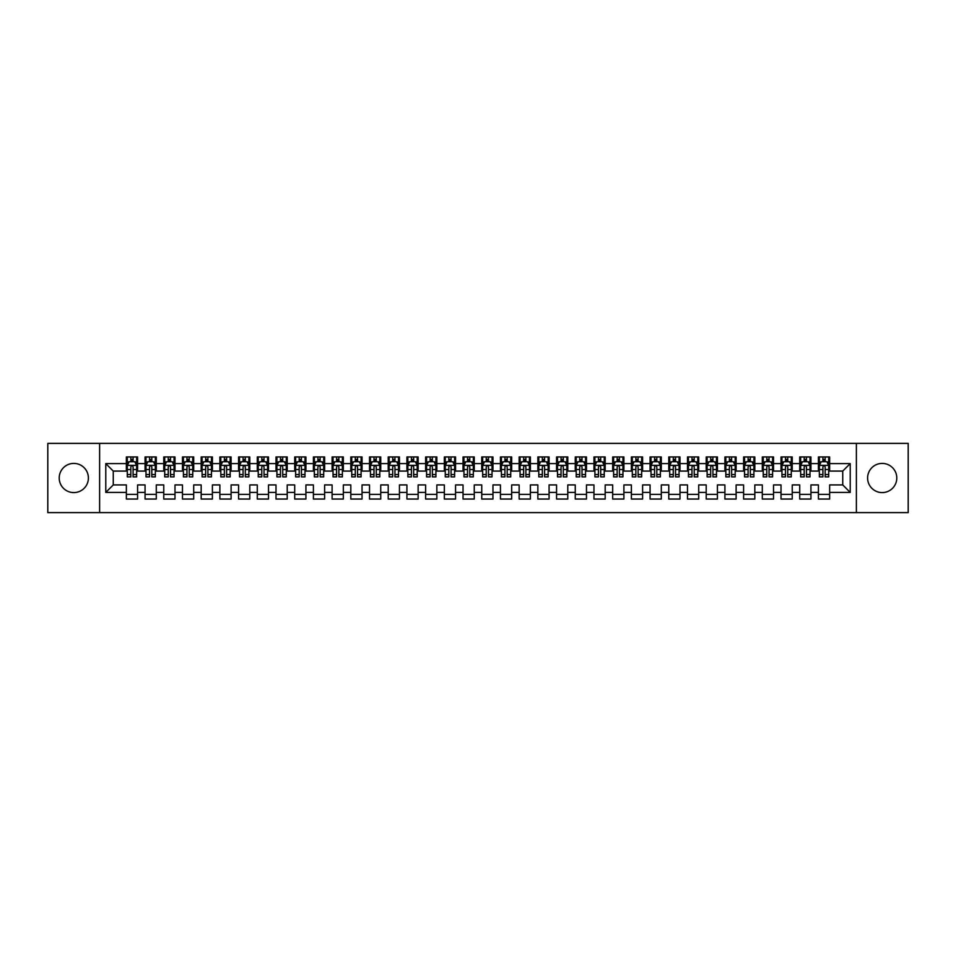 <?xml version="1.0" encoding="UTF-8"?>
<svg xmlns="http://www.w3.org/2000/svg" width="956" height="956" viewBox="0 0 956 956"><rect width="100%" height="100%" fill="white"/><g stroke="black" fill="none" stroke-linecap="round" stroke-linejoin="round"><path stroke-width="1.43" d="M882.197 463.409A14.591 14.591 0 0 0 867.606 478A14.591 14.591 0 0 0 882.197 492.591A14.591 14.591 0 0 0 896.788 478A14.591 14.591 0 0 0 882.197 463.409M73.803 463.409A14.591 14.591 0 0 0 59.212 478A14.591 14.591 0 0 0 73.803 492.591A14.591 14.591 0 0 0 88.394 478A14.591 14.591 0 0 0 73.803 463.409M856.385 512.607L908.2 512.607L908.2 443.393L856.385 443.393L856.385 512.607L99.615 512.607L99.615 443.393L47.8 443.393L47.8 512.607L99.615 512.607M856.385 443.393L99.615 443.393M105.781 492.4L105.781 463.6L126.359 463.6L126.359 471.081L113.262 471.081L113.262 484.919L105.781 492.4L126.359 492.4L126.359 499.044L137.58 499.044L137.58 492.4L145.061 492.4L145.061 499.044L156.282 499.044L156.282 492.4L163.763 492.4L163.763 499.044L174.984 499.044L174.984 492.4L182.476 492.4L182.476 499.044L193.698 499.044L193.698 492.4L201.178 492.4L201.178 499.044L212.399 499.044L212.399 492.4L219.88 492.4L219.88 499.044L231.101 499.044L231.101 492.4L238.582 492.4L238.582 499.044L249.803 499.044L249.803 492.4L257.284 492.4L257.284 499.044L268.517 499.044L268.517 492.4L275.997 492.4L275.997 499.044L287.218 499.044L287.218 492.4L294.699 492.4L294.699 499.044L305.92 499.044L305.92 492.4L313.401 492.4L313.401 499.044L324.622 499.044L324.622 492.4L332.102 492.4L332.102 499.044L343.324 499.044L343.324 492.4L350.816 492.4L350.816 499.044L362.037 499.044L362.037 492.4L369.518 492.4L369.518 499.044L380.739 499.044L380.739 492.4L388.22 492.4L388.22 499.044L399.441 499.044L399.441 492.4L406.921 492.4L406.921 499.044L418.142 499.044L418.142 492.4L425.623 492.4L425.623 499.044L436.856 499.044L436.856 492.4L444.337 492.4L444.337 499.044L455.558 499.044L455.558 492.4L463.039 492.4L463.039 499.044L474.26 499.044L474.26 492.4L481.74 492.4L481.74 499.044L492.961 499.044L492.961 492.4L500.442 492.4L500.442 499.044L511.663 499.044L511.663 492.4L519.144 492.4L519.144 499.044L530.377 499.044L530.377 492.4L537.858 492.4L537.858 499.044L549.079 499.044L549.079 492.4L556.559 492.4L556.559 499.044L567.78 499.044L567.78 492.4L575.261 492.4L575.261 499.044L586.482 499.044L586.482 492.4L593.963 492.4L593.963 499.044L605.184 499.044L605.184 492.4L612.677 492.4L612.677 499.044L623.898 499.044L623.898 492.4L631.378 492.4L631.378 499.044L642.599 499.044L642.599 492.4L650.08 492.4L650.08 499.044L661.301 499.044L661.301 492.4L668.782 492.4L668.782 499.044L680.003 499.044L680.003 492.4L687.483 492.4L687.483 499.044L698.717 499.044L698.717 492.4L706.197 492.4L706.197 499.044L717.418 499.044L717.418 492.4L724.899 492.4L724.899 499.044L736.12 499.044L736.12 492.4L743.601 492.4L743.601 499.044L754.822 499.044L754.822 492.4L762.302 492.4L762.302 499.044L773.524 499.044L773.524 492.4L781.016 492.4L781.016 499.044L792.237 499.044L792.237 492.4L799.718 492.4L799.718 499.044L810.939 499.044L810.939 492.4L818.42 492.4L818.42 499.044L829.641 499.044L829.641 484.919L842.738 484.919L842.738 471.081L829.641 471.081L829.641 463.6L850.219 463.6L850.219 492.4L829.641 492.4M829.641 463.6L829.641 456.956L818.42 456.956L818.42 463.6L810.939 463.6L810.939 456.956L799.718 456.956L799.718 463.6L792.237 463.6L792.237 456.956L781.016 456.956L781.016 463.6L773.524 463.6L773.524 456.956L762.302 456.956L762.302 463.6L754.822 463.6L754.822 456.956L743.601 456.956L743.601 463.6L736.12 463.6L736.12 456.956L724.899 456.956L724.899 463.6L717.418 463.6L717.418 456.956L706.197 456.956L706.197 463.6L698.717 463.6L698.717 456.956L687.483 456.956L687.483 463.6L680.003 463.6L680.003 456.956L668.782 456.956L668.782 463.6L661.301 463.6L661.301 456.956L650.08 456.956L650.08 463.6L642.599 463.6L642.599 456.956L631.378 456.956L631.378 463.6L623.898 463.6L623.898 456.956L612.677 456.956L612.677 463.6L605.184 463.6L605.184 456.956L593.963 456.956L593.963 463.6L586.482 463.6L586.482 456.956L575.261 456.956L575.261 463.6L567.78 463.6L567.78 456.956L556.559 456.956L556.559 463.6L549.079 463.6L549.079 456.956L537.858 456.956L537.858 463.6L530.377 463.6L530.377 456.956L519.144 456.956L519.144 463.6L511.663 463.6L511.663 456.956L500.442 456.956L500.442 463.6L492.961 463.6L492.961 456.956L481.74 456.956L481.74 463.6L474.26 463.6L474.26 456.956L463.039 456.956L463.039 463.6L455.558 463.6L455.558 456.956L444.337 456.956L444.337 463.6L436.856 463.6L436.856 456.956L425.623 456.956L425.623 463.6L418.142 463.6L418.142 456.956L406.921 456.956L406.921 463.6L399.441 463.6L399.441 456.956L388.22 456.956L388.22 463.6L380.739 463.6L380.739 456.956L369.518 456.956L369.518 463.6L362.037 463.6L362.037 456.956L350.816 456.956L350.816 463.6L343.324 463.6L343.324 456.956L332.102 456.956L332.102 463.6L324.622 463.6L324.622 456.956L313.401 456.956L313.401 463.6L305.92 463.6L305.92 456.956L294.699 456.956L294.699 463.6L287.218 463.6L287.218 456.956L275.997 456.956L275.997 463.6L268.517 463.6L268.517 456.956L257.284 456.956L257.284 463.6L249.803 463.6L249.803 456.956L238.582 456.956L238.582 463.6L231.101 463.6L231.101 456.956L219.88 456.956L219.88 463.6L212.399 463.6L212.399 456.956L201.178 456.956L201.178 463.6L193.698 463.6L193.698 456.956L182.476 456.956L182.476 463.6L174.984 463.6L174.984 456.956L163.763 456.956L163.763 463.6L156.282 463.6L156.282 456.956L145.061 456.956L145.061 463.6L137.58 463.6L137.58 456.956L126.359 456.956L126.359 463.6M810.939 492.4L810.939 484.919L818.42 484.919L818.42 492.4M850.219 463.6L842.738 471.081M792.237 492.4L792.237 484.919L799.718 484.919L799.718 492.4M818.42 463.6L818.42 471.081L810.939 471.081L810.939 463.6M773.524 492.4L773.524 484.919L781.016 484.919L781.016 492.4M799.718 463.6L799.718 471.081L792.237 471.081L792.237 463.6M754.822 492.4L754.822 484.919L762.302 484.919L762.302 492.4M781.016 463.6L781.016 471.081L773.524 471.081L773.524 463.6M736.12 492.4L736.12 484.919L743.601 484.919L743.601 492.4M762.302 463.6L762.302 471.081L754.822 471.081L754.822 463.6M717.418 492.4L717.418 484.919L724.899 484.919L724.899 492.4M743.601 463.6L743.601 471.081L736.12 471.081L736.12 463.6M698.717 492.4L698.717 484.919L706.197 484.919L706.197 492.4M724.899 463.6L724.899 471.081L717.418 471.081L717.418 463.6M680.003 492.4L680.003 484.919L687.483 484.919L687.483 492.4M706.197 463.6L706.197 471.081L698.717 471.081L698.717 463.6M661.301 492.4L661.301 484.919L668.782 484.919L668.782 492.4M687.483 463.6L687.483 471.081L680.003 471.081L680.003 463.6M642.599 492.4L642.599 484.919L650.08 484.919L650.08 492.4M668.782 463.6L668.782 471.081L661.301 471.081L661.301 463.6M623.898 492.4L623.898 484.919L631.378 484.919L631.378 492.4M650.08 463.6L650.08 471.081L642.599 471.081L642.599 463.6M605.184 492.4L605.184 484.919L612.677 484.919L612.677 492.4M631.378 463.6L631.378 471.081L623.898 471.081L623.898 463.6M586.482 492.4L586.482 484.919L593.963 484.919L593.963 492.4M612.677 463.6L612.677 471.081L605.184 471.081L605.184 463.6M567.78 492.4L567.78 484.919L575.261 484.919L575.261 492.4M593.963 463.6L593.963 471.081L586.482 471.081L586.482 463.6M549.079 492.4L549.079 484.919L556.559 484.919L556.559 492.4M575.261 463.6L575.261 471.081L567.78 471.081L567.78 463.6M530.377 492.4L530.377 484.919L537.858 484.919L537.858 492.4M556.559 463.6L556.559 471.081L549.079 471.081L549.079 463.6M511.663 492.4L511.663 484.919L519.144 484.919L519.144 492.4M537.858 463.6L537.858 471.081L530.377 471.081L530.377 463.6M492.961 492.4L492.961 484.919L500.442 484.919L500.442 492.4M519.144 463.6L519.144 471.081L511.663 471.081L511.663 463.6M474.26 492.4L474.26 484.919L481.74 484.919L481.74 492.4M500.442 463.6L500.442 471.081L492.961 471.081L492.961 463.6M455.558 492.4L455.558 484.919L463.039 484.919L463.039 492.4M481.74 463.6L481.74 471.081L474.26 471.081L474.26 463.6M436.856 492.4L436.856 484.919L444.337 484.919L444.337 492.4M463.039 463.6L463.039 471.081L455.558 471.081L455.558 463.6M418.142 492.4L418.142 484.919L425.623 484.919L425.623 492.4M444.337 463.6L444.337 471.081L436.856 471.081L436.856 463.6M399.441 492.4L399.441 484.919L406.921 484.919L406.921 492.4M425.623 463.6L425.623 471.081L418.142 471.081L418.142 463.6M380.739 492.4L380.739 484.919L388.22 484.919L388.22 492.4M406.921 463.6L406.921 471.081L399.441 471.081L399.441 463.6M362.037 492.4L362.037 484.919L369.518 484.919L369.518 492.4M388.22 463.6L388.22 471.081L380.739 471.081L380.739 463.6M343.324 492.4L343.324 484.919L350.816 484.919L350.816 492.4M369.518 463.6L369.518 471.081L362.037 471.081L362.037 463.6M324.622 492.4L324.622 484.919L332.102 484.919L332.102 492.4M350.816 463.6L350.816 471.081L343.324 471.081L343.324 463.6M305.92 492.4L305.92 484.919L313.401 484.919L313.401 492.4M332.102 463.6L332.102 471.081L324.622 471.081L324.622 463.6M287.218 492.4L287.218 484.919L294.699 484.919L294.699 492.4M313.401 463.6L313.401 471.081L305.92 471.081L305.92 463.6M268.517 492.4L268.517 484.919L275.997 484.919L275.997 492.4M294.699 463.6L294.699 471.081L287.218 471.081L287.218 463.6M249.803 492.4L249.803 484.919L257.284 484.919L257.284 492.4M275.997 463.6L275.997 471.081L268.517 471.081L268.517 463.6M231.101 492.4L231.101 484.919L238.582 484.919L238.582 492.4M257.284 463.6L257.284 471.081L249.803 471.081L249.803 463.6M212.399 492.4L212.399 484.919L219.88 484.919L219.88 492.4M238.582 463.6L238.582 471.081L231.101 471.081L231.101 463.6M193.698 492.4L193.698 484.919L201.178 484.919L201.178 492.4M219.88 463.6L219.88 471.081L212.399 471.081L212.399 463.6M174.984 492.4L174.984 484.919L182.476 484.919L182.476 492.4M201.178 463.6L201.178 471.081L193.698 471.081L193.698 463.6M156.282 492.4L156.282 484.919L163.763 484.919L163.763 492.4M182.476 463.6L182.476 471.081L174.984 471.081L174.984 463.6M137.58 492.4L137.58 484.919L145.061 484.919L145.061 492.4M163.763 463.6L163.763 471.081L156.282 471.081L156.282 463.6M113.262 484.919L126.359 484.919L126.359 492.4M145.061 463.6L145.061 471.081L137.58 471.081L137.58 463.6M818.42 461.629L819.352 461.629M828.709 461.629L829.641 461.629M799.718 461.629L800.65 461.629M810.007 461.629L810.939 461.629M781.016 461.629L781.948 461.629M791.293 461.629L792.237 461.629M762.302 461.629L763.247 461.629M772.591 461.629L773.524 461.629M743.601 461.629L744.533 461.629M753.89 461.629L754.822 461.629M724.899 461.629L725.831 461.629M735.188 461.629L736.12 461.629M706.197 461.629L707.129 461.629M716.486 461.629L717.418 461.629M687.483 461.629L688.428 461.629M697.772 461.629L698.717 461.629M668.782 461.629L669.714 461.629M679.071 461.629L680.003 461.629M650.08 461.629L651.012 461.629M660.369 461.629L661.301 461.629M631.378 461.629L632.31 461.629M641.667 461.629L642.599 461.629M612.677 461.629L613.609 461.629M622.953 461.629L623.898 461.629M593.963 461.629L594.907 461.629M604.252 461.629L605.184 461.629M575.261 461.629L576.193 461.629M585.55 461.629L586.482 461.629M556.559 461.629L557.491 461.629M566.848 461.629L567.78 461.629M537.858 461.629L538.79 461.629M548.147 461.629L549.079 461.629M519.144 461.629L520.088 461.629M529.433 461.629L530.377 461.629M500.442 461.629L501.386 461.629M510.731 461.629L511.663 461.629M481.74 461.629L482.672 461.629M492.029 461.629L492.961 461.629M463.039 461.629L463.971 461.629M473.328 461.629L474.26 461.629M444.337 461.629L445.269 461.629M454.614 461.629L455.558 461.629M425.623 461.629L426.567 461.629M435.912 461.629L436.856 461.629M406.921 461.629L407.854 461.629M417.21 461.629L418.142 461.629M388.22 461.629L389.152 461.629M398.509 461.629L399.441 461.629M369.518 461.629L370.45 461.629M379.807 461.629L380.739 461.629M350.816 461.629L351.748 461.629M361.093 461.629L362.037 461.629M332.102 461.629L333.046 461.629M342.391 461.629L343.324 461.629M313.401 461.629L314.333 461.629M323.69 461.629L324.622 461.629M294.699 461.629L295.631 461.629M304.988 461.629L305.92 461.629M275.997 461.629L276.929 461.629M286.286 461.629L287.218 461.629M257.284 461.629L258.228 461.629M267.572 461.629L268.517 461.629M238.582 461.629L239.514 461.629M248.871 461.629L249.803 461.629M219.88 461.629L220.812 461.629M230.169 461.629L231.101 461.629M201.178 461.629L202.11 461.629M211.467 461.629L212.399 461.629M182.476 461.629L183.409 461.629M192.754 461.629L193.698 461.629M163.763 461.629L164.707 461.629M174.052 461.629L174.984 461.629M145.061 461.629L145.993 461.629M155.35 461.629L156.282 461.629M126.359 461.629L127.291 461.629M136.648 461.629L137.58 461.629M126.359 494.372L137.58 494.372M145.061 494.372L156.282 494.372M163.763 494.372L174.984 494.372M182.476 494.372L193.698 494.372M201.178 494.372L212.399 494.372M219.88 494.372L231.101 494.372M238.582 494.372L249.803 494.372M257.284 494.372L268.517 494.372M275.997 494.372L287.218 494.372M294.699 494.372L305.92 494.372M313.401 494.372L324.622 494.372M332.102 494.372L343.324 494.372M350.816 494.372L362.037 494.372M369.518 494.372L380.739 494.372M388.22 494.372L399.441 494.372M406.921 494.372L418.142 494.372M425.623 494.372L436.856 494.372M444.337 494.372L455.558 494.372M463.039 494.372L474.26 494.372M481.74 494.372L492.961 494.372M500.442 494.372L511.663 494.372M519.144 494.372L530.377 494.372M537.858 494.372L549.079 494.372M556.559 494.372L567.78 494.372M575.261 494.372L586.482 494.372M593.963 494.372L605.184 494.372M612.677 494.372L623.898 494.372M631.378 494.372L642.599 494.372M650.08 494.372L661.301 494.372M668.782 494.372L680.003 494.372M687.483 494.372L698.717 494.372M706.197 494.372L717.418 494.372M724.899 494.372L736.12 494.372M743.601 494.372L754.822 494.372M762.302 494.372L773.524 494.372M781.016 494.372L792.237 494.372M799.718 494.372L810.939 494.372M818.42 494.372L829.641 494.372M105.781 463.6L113.262 471.081M842.738 484.919L850.219 492.4M133.087 459.394L130.853 459.394M136.648 474.535L133.087 474.535L133.087 476.877L136.648 476.877L136.648 465.464L134.772 461.724L129.168 461.724L127.291 465.464L127.291 476.877L130.853 476.877L130.853 474.535L127.291 474.535M127.291 465.464L127.291 456.956M136.648 465.464L136.648 456.956M130.853 461.724L130.853 456.956M133.087 456.956L133.087 461.724M133.087 474.535L133.087 466.875C132.346 465.429 131.593 465.429 130.853 466.875L130.853 474.535M133.087 461.629L130.853 461.629M151.801 459.394L149.554 459.394M155.35 474.535L151.801 474.535L151.801 476.877L155.35 476.877L155.35 465.464L153.474 461.724L147.869 461.724L145.993 465.464L145.993 476.877L149.554 476.877L149.554 474.535L145.993 474.535M145.993 465.464L145.993 456.956M155.35 465.464L155.35 456.956M149.554 461.724L149.554 456.956M151.801 456.956L151.801 461.724M151.801 474.535L151.801 466.875C151.048 465.429 150.295 465.429 149.554 466.875L149.554 474.535M151.801 461.629L149.554 461.629M170.503 459.394L168.256 459.394M174.052 474.535L170.503 474.535L170.503 476.877L174.052 476.877L174.052 465.464L172.188 461.724L166.571 461.724L164.707 465.464L164.707 476.877L168.256 476.877L168.256 474.535L164.707 474.535M164.707 465.464L164.707 456.956M174.052 465.464L174.052 456.956M168.256 461.724L168.256 456.956M170.503 456.956L170.503 461.724M170.503 474.535L170.503 466.875C169.75 465.429 169.009 465.429 168.256 466.875L168.256 474.535M170.503 461.629L168.256 461.629M189.204 459.394L186.958 459.394M192.754 474.535L189.204 474.535L189.204 476.877L192.754 476.877L192.754 465.464L190.889 461.724L185.273 461.724L183.409 465.464L183.409 476.877L186.958 476.877L186.958 474.535L183.409 474.535M183.409 465.464L183.409 456.956M192.754 465.464L192.754 456.956M186.958 461.724L186.958 456.956M189.204 456.956L189.204 461.724M189.204 474.535L189.204 466.875C188.463 465.429 187.711 465.429 186.958 466.875L186.958 474.535M189.204 461.629L186.958 461.629M207.906 459.394L205.66 459.394M211.467 474.535L207.906 474.535L207.906 476.877L211.467 476.877L211.467 465.464L209.591 461.724L203.987 461.724L202.11 465.464L202.11 476.877L205.66 476.877L205.66 474.535L202.11 474.535M202.11 465.464L202.11 456.956M211.467 465.464L211.467 456.956M205.66 461.724L205.66 456.956M207.906 456.956L207.906 461.724M207.906 474.535L207.906 466.875C207.165 465.429 206.412 465.429 205.66 466.875L205.66 474.535M207.906 461.629L205.66 461.629M226.608 459.394L224.373 459.394M230.169 474.535L226.608 474.535L226.608 476.877L230.169 476.877L230.169 465.464L228.293 461.724L222.688 461.724L220.812 465.464L220.812 476.877L224.373 476.877L224.373 474.535L220.812 474.535M220.812 465.464L220.812 456.956M230.169 465.464L230.169 456.956M224.373 461.724L224.373 456.956M226.608 456.956L226.608 461.724M226.608 474.535L226.608 466.875C225.867 465.429 225.114 465.429 224.373 466.875L224.373 474.535M226.608 461.629L224.373 461.629M245.322 459.394L243.075 459.394M248.871 474.535L245.322 474.535L245.322 476.877L248.871 476.877L248.871 465.464L247.006 461.724L241.39 461.724L239.514 465.464L239.514 476.877L243.075 476.877L243.075 474.535L239.514 474.535M239.514 465.464L239.514 456.956M248.871 465.464L248.871 456.956M243.075 461.724L243.075 456.956M245.322 456.956L245.322 461.724M245.322 474.535L245.322 466.875C244.569 465.429 243.828 465.429 243.075 466.875L243.075 474.535M245.322 461.629L243.075 461.629M264.023 459.394L261.777 459.394M267.572 474.535L264.023 474.535L264.023 476.877L267.572 476.877L267.572 465.464L265.708 461.724L260.092 461.724L258.228 465.464L258.228 476.877L261.777 476.877L261.777 474.535L258.228 474.535M258.228 465.464L258.228 456.956M267.572 465.464L267.572 456.956M261.777 461.724L261.777 456.956M264.023 456.956L264.023 461.724M264.023 474.535L264.023 466.875C263.27 465.429 262.53 465.429 261.777 466.875L261.777 474.535M264.023 461.629L261.777 461.629M282.725 459.394L280.478 459.394M286.286 474.535L282.725 474.535L282.725 476.877L286.286 476.877L286.286 465.464L284.41 461.724L278.794 461.724L276.929 465.464L276.929 476.877L280.478 476.877L280.478 474.535L276.929 474.535M276.929 465.464L276.929 456.956M286.286 465.464L286.286 456.956M280.478 461.724L280.478 456.956M282.725 456.956L282.725 461.724M282.725 474.535L282.725 466.875C281.984 465.429 281.231 465.429 280.478 466.875L280.478 474.535M282.725 461.629L280.478 461.629M301.427 459.394L299.192 459.394M304.988 474.535L301.427 474.535L301.427 476.877L304.988 476.877L304.988 465.464L303.112 461.724L297.507 461.724L295.631 465.464L295.631 476.877L299.192 476.877L299.192 474.535L295.631 474.535M295.631 465.464L295.631 456.956M304.988 465.464L304.988 456.956M299.192 461.724L299.192 456.956M301.427 456.956L301.427 461.724M301.427 474.535L301.427 466.875C300.686 465.429 299.933 465.429 299.192 466.875L299.192 474.535M301.427 461.629L299.192 461.629M320.14 459.394L317.894 459.394M323.69 474.535L320.14 474.535L320.14 476.877L323.69 476.877L323.69 465.464L321.814 461.724L316.209 461.724L314.333 465.464L314.333 476.877L317.894 476.877L317.894 474.535L314.333 474.535M314.333 465.464L314.333 456.956M323.69 465.464L323.69 456.956M317.894 461.724L317.894 456.956M320.14 456.956L320.14 461.724M320.14 474.535L320.14 466.875C319.388 465.429 318.635 465.429 317.894 466.875L317.894 474.535M320.14 461.629L317.894 461.629M338.842 459.394L336.596 459.394M342.391 474.535L338.842 474.535L338.842 476.877L342.391 476.877L342.391 465.464L340.527 461.724L334.911 461.724L333.046 465.464L333.046 476.877L336.596 476.877L336.596 474.535L333.046 474.535M333.046 465.464L333.046 456.956M342.391 465.464L342.391 456.956M336.596 461.724L336.596 456.956M338.842 456.956L338.842 461.724M338.842 474.535L338.842 466.875C338.089 465.429 337.349 465.429 336.596 466.875L336.596 474.535M338.842 461.629L336.596 461.629M357.544 459.394L355.297 459.394M361.093 474.535L357.544 474.535L357.544 476.877L361.093 476.877L361.093 465.464L359.229 461.724L353.612 461.724L351.748 465.464L351.748 476.877L355.297 476.877L355.297 474.535L351.748 474.535M351.748 465.464L351.748 456.956M361.093 465.464L361.093 456.956M355.297 461.724L355.297 456.956M357.544 456.956L357.544 461.724M357.544 474.535L357.544 466.875C356.791 465.429 356.05 465.429 355.297 466.875L355.297 474.535M357.544 461.629L355.297 461.629M376.246 459.394L373.999 459.394M379.807 474.535L376.246 474.535L376.246 476.877L379.807 476.877L379.807 465.464L377.931 461.724L372.326 461.724L370.45 465.464L370.45 476.877L373.999 476.877L373.999 474.535L370.45 474.535M370.45 465.464L370.45 456.956M379.807 465.464L379.807 456.956M373.999 461.724L373.999 456.956M376.246 456.956L376.246 461.724M376.246 474.535L376.246 466.875C375.505 465.429 374.752 465.429 373.999 466.875L373.999 474.535M376.246 461.629L373.999 461.629M394.948 459.394L392.713 459.394M398.509 474.535L394.948 474.535L394.948 476.877L398.509 476.877L398.509 465.464L396.632 461.724L391.028 461.724L389.152 465.464L389.152 476.877L392.713 476.877L392.713 474.535L389.152 474.535M389.152 465.464L389.152 456.956M398.509 465.464L398.509 456.956M392.713 461.724L392.713 456.956M394.948 456.956L394.948 461.724M394.948 474.535L394.948 466.875C394.207 465.429 393.454 465.429 392.713 466.875L392.713 474.535M394.948 461.629L392.713 461.629M413.661 459.394L411.415 459.394M417.21 474.535L413.661 474.535L413.661 476.877L417.21 476.877L417.21 465.464L415.346 461.724L409.73 461.724L407.854 465.464L407.854 476.877L411.415 476.877L411.415 474.535L407.854 474.535M407.854 465.464L407.854 456.956M417.21 465.464L417.21 456.956M411.415 461.724L411.415 456.956M413.661 456.956L413.661 461.724M413.661 474.535L413.661 466.875C412.908 465.429 412.167 465.429 411.415 466.875L411.415 474.535M413.661 461.629L411.415 461.629M432.363 459.394L430.116 459.394M435.912 474.535L432.363 474.535L432.363 476.877L435.912 476.877L435.912 465.464L434.048 461.724L428.431 461.724L426.567 465.464L426.567 476.877L430.116 476.877L430.116 474.535L426.567 474.535M426.567 465.464L426.567 456.956M435.912 465.464L435.912 456.956M430.116 461.724L430.116 456.956M432.363 456.956L432.363 461.724M432.363 474.535L432.363 466.875C431.61 465.429 430.869 465.429 430.116 466.875L430.116 474.535M432.363 461.629L430.116 461.629M451.065 459.394L448.818 459.394M454.614 474.535L451.065 474.535L451.065 476.877L454.614 476.877L454.614 465.464L452.75 461.724L447.133 461.724L445.269 465.464L445.269 476.877L448.818 476.877L448.818 474.535L445.269 474.535M445.269 465.464L445.269 456.956M454.614 465.464L454.614 456.956M448.818 461.724L448.818 456.956M451.065 456.956L451.065 461.724M451.065 474.535L451.065 466.875C450.324 465.429 449.571 465.429 448.818 466.875L448.818 474.535M451.065 461.629L448.818 461.629M469.766 459.394L467.52 459.394M473.328 474.535L469.766 474.535L469.766 476.877L473.328 476.877L473.328 465.464L471.451 461.724L465.847 461.724L463.971 465.464L463.971 476.877L467.52 476.877L467.52 474.535L463.971 474.535M463.971 465.464L463.971 456.956M473.328 465.464L473.328 456.956M467.52 461.724L467.52 456.956M469.766 456.956L469.766 461.724M469.766 474.535L469.766 466.875C469.026 465.429 468.273 465.429 467.52 466.875L467.52 474.535M469.766 461.629L467.52 461.629M488.48 459.394L486.234 459.394M492.029 474.535L488.48 474.535L488.48 476.877L492.029 476.877L492.029 465.464L490.153 461.724L484.549 461.724L482.672 465.464L482.672 476.877L486.234 476.877L486.234 474.535L482.672 474.535M482.672 465.464L482.672 456.956M492.029 465.464L492.029 456.956M486.234 461.724L486.234 456.956M488.48 456.956L488.48 461.724M488.48 474.535L488.48 466.875C487.727 465.429 486.974 465.429 486.234 466.875L486.234 474.535M488.48 461.629L486.234 461.629M507.182 459.394L504.935 459.394M510.731 474.535L507.182 474.535L507.182 476.877L510.731 476.877L510.731 465.464L508.867 461.724L503.25 461.724L501.386 465.464L501.386 476.877L504.935 476.877L504.935 474.535L501.386 474.535M501.386 465.464L501.386 456.956M510.731 465.464L510.731 456.956M504.935 461.724L504.935 456.956M507.182 456.956L507.182 461.724M507.182 474.535L507.182 466.875C506.429 465.429 505.688 465.429 504.935 466.875L504.935 474.535M507.182 461.629L504.935 461.629M525.884 459.394L523.637 459.394M529.433 474.535L525.884 474.535L525.884 476.877L529.433 476.877L529.433 465.464L527.569 461.724L521.952 461.724L520.088 465.464L520.088 476.877L523.637 476.877L523.637 474.535L520.088 474.535M520.088 465.464L520.088 456.956M529.433 465.464L529.433 456.956M523.637 461.724L523.637 456.956M525.884 456.956L525.884 461.724M525.884 474.535L525.884 466.875C525.131 465.429 524.39 465.429 523.637 466.875L523.637 474.535M525.884 461.629L523.637 461.629M544.585 459.394L542.339 459.394M548.147 474.535L544.585 474.535L544.585 476.877L548.147 476.877L548.147 465.464L546.27 461.724L540.654 461.724L538.79 465.464L538.79 476.877L542.339 476.877L542.339 474.535L538.79 474.535M538.79 465.464L538.79 456.956M548.147 465.464L548.147 456.956M542.339 461.724L542.339 456.956M544.585 456.956L544.585 461.724M544.585 474.535L544.585 466.875C543.845 465.429 543.092 465.429 542.339 466.875L542.339 474.535M544.585 461.629L542.339 461.629M563.287 459.394L561.053 459.394M566.848 474.535L563.287 474.535L563.287 476.877L566.848 476.877L566.848 465.464L564.972 461.724L559.368 461.724L557.491 465.464L557.491 476.877L561.053 476.877L561.053 474.535L557.491 474.535M557.491 465.464L557.491 456.956M566.848 465.464L566.848 456.956M561.053 461.724L561.053 456.956M563.287 456.956L563.287 461.724M563.287 474.535L563.287 466.875C562.546 465.429 561.793 465.429 561.053 466.875L561.053 474.535M563.287 461.629L561.053 461.629M582.001 459.394L579.754 459.394M585.55 474.535L582.001 474.535L582.001 476.877L585.55 476.877L585.55 465.464L583.674 461.724L578.069 461.724L576.193 465.464L576.193 476.877L579.754 476.877L579.754 474.535L576.193 474.535M576.193 465.464L576.193 456.956M585.55 465.464L585.55 456.956M579.754 461.724L579.754 456.956M582.001 456.956L582.001 461.724M582.001 474.535L582.001 466.875C581.248 465.429 580.495 465.429 579.754 466.875L579.754 474.535M582.001 461.629L579.754 461.629M600.703 459.394L598.456 459.394M604.252 474.535L600.703 474.535L600.703 476.877L604.252 476.877L604.252 465.464L602.388 461.724L596.771 461.724L594.907 465.464L594.907 476.877L598.456 476.877L598.456 474.535L594.907 474.535M594.907 465.464L594.907 456.956M604.252 465.464L604.252 456.956M598.456 461.724L598.456 456.956M600.703 456.956L600.703 461.724M600.703 474.535L600.703 466.875C599.95 465.429 599.209 465.429 598.456 466.875L598.456 474.535M600.703 461.629L598.456 461.629M619.404 459.394L617.158 459.394M622.953 474.535L619.404 474.535L619.404 476.877L622.953 476.877L622.953 465.464L621.089 461.724L615.473 461.724L613.609 465.464L613.609 476.877L617.158 476.877L617.158 474.535L613.609 474.535M613.609 465.464L613.609 456.956M622.953 465.464L622.953 456.956M617.158 461.724L617.158 456.956M619.404 456.956L619.404 461.724M619.404 474.535L619.404 466.875C618.663 465.429 617.911 465.429 617.158 466.875L617.158 474.535M619.404 461.629L617.158 461.629M638.106 459.394L635.86 459.394M641.667 474.535L638.106 474.535L638.106 476.877L641.667 476.877L641.667 465.464L639.791 461.724L634.187 461.724L632.31 465.464L632.31 476.877L635.86 476.877L635.86 474.535L632.31 474.535M632.31 465.464L632.31 456.956M641.667 465.464L641.667 456.956M635.86 461.724L635.86 456.956M638.106 456.956L638.106 461.724M638.106 474.535L638.106 466.875C637.365 465.429 636.612 465.429 635.86 466.875L635.86 474.535M638.106 461.629L635.86 461.629M656.808 459.394L654.573 459.394M660.369 474.535L656.808 474.535L656.808 476.877L660.369 476.877L660.369 465.464L658.493 461.724L652.888 461.724L651.012 465.464L651.012 476.877L654.573 476.877L654.573 474.535L651.012 474.535M651.012 465.464L651.012 456.956M660.369 465.464L660.369 456.956M654.573 461.724L654.573 456.956M656.808 456.956L656.808 461.724M656.808 474.535L656.808 466.875C656.067 465.429 655.314 465.429 654.573 466.875L654.573 474.535M656.808 461.629L654.573 461.629M675.522 459.394L673.275 459.394M679.071 474.535L675.522 474.535L675.522 476.877L679.071 476.877L679.071 465.464L677.207 461.724L671.59 461.724L669.714 465.464L669.714 476.877L673.275 476.877L673.275 474.535L669.714 474.535M669.714 465.464L669.714 456.956M679.071 465.464L679.071 456.956M673.275 461.724L673.275 456.956M675.522 456.956L675.522 461.724M675.522 474.535L675.522 466.875C674.769 465.429 674.028 465.429 673.275 466.875L673.275 474.535M675.522 461.629L673.275 461.629M694.223 459.394L691.977 459.394M697.772 474.535L694.223 474.535L694.223 476.877L697.772 476.877L697.772 465.464L695.908 461.724L690.292 461.724L688.428 465.464L688.428 476.877L691.977 476.877L691.977 474.535L688.428 474.535M688.428 465.464L688.428 456.956M697.772 465.464L697.772 456.956M691.977 461.724L691.977 456.956M694.223 456.956L694.223 461.724M694.223 474.535L694.223 466.875C693.47 465.429 692.73 465.429 691.977 466.875L691.977 474.535M694.223 461.629L691.977 461.629M712.925 459.394L710.678 459.394M716.486 474.535L712.925 474.535L712.925 476.877L716.486 476.877L716.486 465.464L714.61 461.724L708.993 461.724L707.129 465.464L707.129 476.877L710.678 476.877L710.678 474.535L707.129 474.535M707.129 465.464L707.129 456.956M716.486 465.464L716.486 456.956M710.678 461.724L710.678 456.956M712.925 456.956L712.925 461.724M712.925 474.535L712.925 466.875C712.184 465.429 711.431 465.429 710.678 466.875L710.678 474.535M712.925 461.629L710.678 461.629M731.627 459.394L729.392 459.394M735.188 474.535L731.627 474.535L731.627 476.877L735.188 476.877L735.188 465.464L733.312 461.724L727.707 461.724L725.831 465.464L725.831 476.877L729.392 476.877L729.392 474.535L725.831 474.535M725.831 465.464L725.831 456.956M735.188 465.464L735.188 456.956M729.392 461.724L729.392 456.956M731.627 456.956L731.627 461.724M731.627 474.535L731.627 466.875C730.886 465.429 730.133 465.429 729.392 466.875L729.392 474.535M731.627 461.629L729.392 461.629M750.341 459.394L748.094 459.394M753.89 474.535L750.341 474.535L750.341 476.877L753.89 476.877L753.89 465.464L752.014 461.724L746.409 461.724L744.533 465.464L744.533 476.877L748.094 476.877L748.094 474.535L744.533 474.535M744.533 465.464L744.533 456.956M753.89 465.464L753.89 456.956M748.094 461.724L748.094 456.956M750.341 456.956L750.341 461.724M750.341 474.535L750.341 466.875C749.588 465.429 748.835 465.429 748.094 466.875L748.094 474.535M750.341 461.629L748.094 461.629M769.042 459.394L766.796 459.394M772.591 474.535L769.042 474.535L769.042 476.877L772.591 476.877L772.591 465.464L770.727 461.724L765.111 461.724L763.247 465.464L763.247 476.877L766.796 476.877L766.796 474.535L763.247 474.535M763.247 465.464L763.247 456.956M772.591 465.464L772.591 456.956M766.796 461.724L766.796 456.956M769.042 456.956L769.042 461.724M769.042 474.535L769.042 466.875C768.289 465.429 767.548 465.429 766.796 466.875L766.796 474.535M769.042 461.629L766.796 461.629M787.744 459.394L785.497 459.394M791.293 474.535L787.744 474.535L787.744 476.877L791.293 476.877L791.293 465.464L789.429 461.724L783.812 461.724L781.948 465.464L781.948 476.877L785.497 476.877L785.497 474.535L781.948 474.535M781.948 465.464L781.948 456.956M791.293 465.464L791.293 456.956M785.497 461.724L785.497 456.956M787.744 456.956L787.744 461.724M787.744 474.535L787.744 466.875C786.991 465.429 786.25 465.429 785.497 466.875L785.497 474.535M787.744 461.629L785.497 461.629M806.446 459.394L804.199 459.394M810.007 474.535L806.446 474.535L806.446 476.877L810.007 476.877L810.007 465.464L808.131 461.724L802.526 461.724L800.65 465.464L800.65 476.877L804.199 476.877L804.199 474.535L800.65 474.535M800.65 465.464L800.65 456.956M810.007 465.464L810.007 456.956M804.199 461.724L804.199 456.956M806.446 456.956L806.446 461.724M806.446 474.535L806.446 466.875C805.705 465.429 804.952 465.429 804.199 466.875L804.199 474.535M806.446 461.629L804.199 461.629M825.148 459.394L822.913 459.394M828.709 474.535L825.148 474.535L825.148 476.877L828.709 476.877L828.709 465.464L826.832 461.724L821.228 461.724L819.352 465.464L819.352 476.877L822.913 476.877L822.913 474.535L819.352 474.535M819.352 465.464L819.352 456.956M828.709 465.464L828.709 456.956M822.913 461.724L822.913 456.956M825.148 456.956L825.148 461.724M825.148 474.535L825.148 466.875C824.407 465.429 823.654 465.429 822.913 466.875L822.913 474.535M825.148 461.629L822.913 461.629M136.6 465.369L127.339 465.369M127.291 461.951L129.048 461.951M134.892 461.951L136.648 461.951M130.853 469.515L127.291 469.515M136.648 469.515L133.087 469.515M133.087 460.577L130.853 460.577M155.302 465.369L146.041 465.369M145.993 461.951L147.762 461.951M153.593 461.951L155.35 461.951M149.554 469.515L145.993 469.515M155.35 469.515L151.801 469.515M151.801 460.577L149.554 460.577M174.004 465.369L164.755 465.369M164.707 461.951L166.464 461.951M172.295 461.951L174.052 461.951M168.256 469.515L164.707 469.515M174.052 469.515L170.503 469.515M170.503 460.577L168.256 460.577M192.718 465.369L183.456 465.369M183.409 461.951L185.165 461.951M190.997 461.951L192.754 461.951M186.958 469.515L183.409 469.515M192.754 469.515L189.204 469.515M189.204 460.577L186.958 460.577M211.419 465.369L202.158 465.369M202.11 461.951L203.867 461.951M209.711 461.951L211.467 461.951M205.66 469.515L202.11 469.515M211.467 469.515L207.906 469.515M207.906 460.577L205.66 460.577M230.121 465.369L220.86 465.369M220.812 461.951L222.569 461.951M228.412 461.951L230.169 461.951M224.373 469.515L220.812 469.515M230.169 469.515L226.608 469.515M226.608 460.577L224.373 460.577M248.823 465.369L239.562 465.369M239.514 461.951L241.282 461.951M247.114 461.951L248.871 461.951M243.075 469.515L239.514 469.515M248.871 469.515L245.322 469.515M245.322 460.577L243.075 460.577M267.525 465.369L258.275 465.369M258.228 461.951L259.984 461.951M265.816 461.951L267.572 461.951M261.777 469.515L258.228 469.515M267.572 469.515L264.023 469.515M264.023 460.577L261.777 460.577M286.238 465.369L276.977 465.369M276.929 461.951L278.686 461.951M284.518 461.951L286.286 461.951M280.478 469.515L276.929 469.515M286.286 469.515L282.725 469.515M282.725 460.577L280.478 460.577M304.94 465.369L295.679 465.369M295.631 461.951L297.388 461.951M303.231 461.951L304.988 461.951M299.192 469.515L295.631 469.515M304.988 469.515L301.427 469.515M301.427 460.577L299.192 460.577M323.642 465.369L314.381 465.369M314.333 461.951L316.089 461.951M321.933 461.951L323.69 461.951M317.894 469.515L314.333 469.515M323.69 469.515L320.14 469.515M320.14 460.577L317.894 460.577M342.344 465.369L333.082 465.369M333.046 461.951L334.803 461.951M340.635 461.951L342.391 461.951M336.596 469.515L333.046 469.515M342.391 469.515L338.842 469.515M338.842 460.577L336.596 460.577M361.045 465.369L351.796 465.369M351.748 461.951L353.505 461.951M359.337 461.951L361.093 461.951M355.297 469.515L351.748 469.515M361.093 469.515L357.544 469.515M357.544 460.577L355.297 460.577M379.759 465.369L370.498 465.369M370.45 461.951L372.207 461.951M378.038 461.951L379.807 461.951M373.999 469.515L370.45 469.515M379.807 469.515L376.246 469.515M376.246 460.577L373.999 460.577M398.461 465.369L389.2 465.369M389.152 461.951L390.908 461.951M396.752 461.951L398.509 461.951M392.713 469.515L389.152 469.515M398.509 469.515L394.948 469.515M394.948 460.577L392.713 460.577M417.163 465.369L407.901 465.369M407.854 461.951L409.622 461.951M415.454 461.951L417.21 461.951M411.415 469.515L407.854 469.515M417.21 469.515L413.661 469.515M413.661 460.577L411.415 460.577M435.864 465.369L426.615 465.369M426.567 461.951L428.324 461.951M434.155 461.951L435.912 461.951M430.116 469.515L426.567 469.515M435.912 469.515L432.363 469.515M432.363 460.577L430.116 460.577M454.578 465.369L445.317 465.369M445.269 461.951L447.026 461.951M452.857 461.951L454.614 461.951M448.818 469.515L445.269 469.515M454.614 469.515L451.065 469.515M451.065 460.577L448.818 460.577M473.28 465.369L464.019 465.369M463.971 461.951L465.727 461.951M471.571 461.951L473.328 461.951M467.52 469.515L463.971 469.515M473.328 469.515L469.766 469.515M469.766 460.577L467.52 460.577M491.982 465.369L482.72 465.369M482.672 461.951L484.429 461.951M490.273 461.951L492.029 461.951M486.234 469.515L482.672 469.515M492.029 469.515L488.48 469.515M488.48 460.577L486.234 460.577M510.683 465.369L501.422 465.369M501.386 461.951L503.143 461.951M508.974 461.951L510.731 461.951M504.935 469.515L501.386 469.515M510.731 469.515L507.182 469.515M507.182 460.577L504.935 460.577M529.385 465.369L520.136 465.369M520.088 461.951L521.845 461.951M527.676 461.951L529.433 461.951M523.637 469.515L520.088 469.515M529.433 469.515L525.884 469.515M525.884 460.577L523.637 460.577M548.099 465.369L538.837 465.369M538.79 461.951L540.546 461.951M546.378 461.951L548.147 461.951M542.339 469.515L538.79 469.515M548.147 469.515L544.585 469.515M544.585 460.577L542.339 460.577M566.8 465.369L557.539 465.369M557.491 461.951L559.248 461.951M565.092 461.951L566.848 461.951M561.053 469.515L557.491 469.515M566.848 469.515L563.287 469.515M563.287 460.577L561.053 460.577M585.502 465.369L576.241 465.369M576.193 461.951L577.962 461.951M583.793 461.951L585.55 461.951M579.754 469.515L576.193 469.515M585.55 469.515L582.001 469.515M582.001 460.577L579.754 460.577M604.204 465.369L594.955 465.369M594.907 461.951L596.663 461.951M602.495 461.951L604.252 461.951M598.456 469.515L594.907 469.515M604.252 469.515L600.703 469.515M600.703 460.577L598.456 460.577M622.918 465.369L613.656 465.369M613.609 461.951L615.365 461.951M621.197 461.951L622.953 461.951M617.158 469.515L613.609 469.515M622.953 469.515L619.404 469.515M619.404 460.577L617.158 460.577M641.619 465.369L632.358 465.369M632.31 461.951L634.067 461.951M639.911 461.951L641.667 461.951M635.86 469.515L632.31 469.515M641.667 469.515L638.106 469.515M638.106 460.577L635.86 460.577M660.321 465.369L651.06 465.369M651.012 461.951L652.769 461.951M658.612 461.951L660.369 461.951M654.573 469.515L651.012 469.515M660.369 469.515L656.808 469.515M656.808 460.577L654.573 460.577M679.023 465.369L669.762 465.369M669.714 461.951L671.482 461.951M677.314 461.951L679.071 461.951M673.275 469.515L669.714 469.515M679.071 469.515L675.522 469.515M675.522 460.577L673.275 460.577M697.725 465.369L688.475 465.369M688.428 461.951L690.184 461.951M696.016 461.951L697.772 461.951M691.977 469.515L688.428 469.515M697.772 469.515L694.223 469.515M694.223 460.577L691.977 460.577M716.438 465.369L707.177 465.369M707.129 461.951L708.886 461.951M714.718 461.951L716.486 461.951M710.678 469.515L707.129 469.515M716.486 469.515L712.925 469.515M712.925 460.577L710.678 460.577M735.14 465.369L725.879 465.369M725.831 461.951L727.588 461.951M733.431 461.951L735.188 461.951M729.392 469.515L725.831 469.515M735.188 469.515L731.627 469.515M731.627 460.577L729.392 460.577M753.842 465.369L744.581 465.369M744.533 461.951L746.289 461.951M752.133 461.951L753.89 461.951M748.094 469.515L744.533 469.515M753.89 469.515L750.341 469.515M750.341 460.577L748.094 460.577M772.544 465.369L763.282 465.369M763.247 461.951L765.003 461.951M770.835 461.951L772.591 461.951M766.796 469.515L763.247 469.515M772.591 469.515L769.042 469.515M769.042 460.577L766.796 460.577M791.245 465.369L781.996 465.369M781.948 461.951L783.705 461.951M789.537 461.951L791.293 461.951M785.497 469.515L781.948 469.515M791.293 469.515L787.744 469.515M787.744 460.577L785.497 460.577M809.959 465.369L800.698 465.369M800.65 461.951L802.407 461.951M808.238 461.951L810.007 461.951M804.199 469.515L800.65 469.515M810.007 469.515L806.446 469.515M806.446 460.577L804.199 460.577M828.661 465.369L819.4 465.369M819.352 461.951L821.108 461.951M826.952 461.951L828.709 461.951M822.913 469.515L819.352 469.515M828.709 469.515L825.148 469.515M825.148 460.577L822.913 460.577"/></g></svg>
